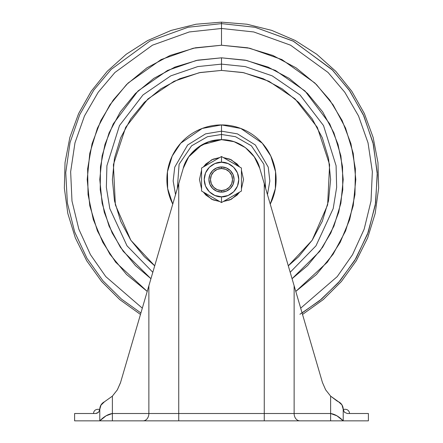 <?xml version="1.0" encoding="UTF-8"?>
<svg xmlns="http://www.w3.org/2000/svg" width="443" height="443" viewBox="0 0 443 443"><rect width="100%" height="100%" fill="white"/><g stroke="black" fill="none" stroke-linecap="round" stroke-linejoin="round"><path stroke-width="0.66" d="M241.435 185.423L241.435 168.024L221.5 156.512L221.5 162.26C226.55 161.568 238.539 166.745 238.771 179.531C238.539 192.317 226.55 197.5 221.5 196.803L221.5 202.551L236.556 193.857M221.5 166.939A12.592 12.592 0 0 1 234.092 179.531A12.592 12.592 0 0 1 221.5 192.124A12.592 12.592 0 0 0 234.092 179.531A12.592 12.592 0 0 0 221.5 166.939L221.5 168.517A11.014 11.014 0 0 1 232.514 179.531A11.014 11.014 0 0 1 221.5 190.551L221.5 192.124L221.5 190.551L217.286 189.709L213.709 187.323L211.322 183.745L210.486 179.531L211.322 175.317L213.709 171.74L217.286 169.353L221.5 168.517L225.714 169.353L229.291 171.74L231.678 175.317L232.514 179.531L231.678 183.745L229.291 187.323L225.714 189.709L221.5 190.551A11.014 11.014 0 0 1 210.486 179.531A11.014 11.014 0 0 1 221.5 168.517L221.5 166.939A12.592 12.592 0 0 0 208.908 179.531A12.592 12.592 0 0 0 221.5 192.124A12.592 12.592 0 0 1 208.908 179.531A12.592 12.592 0 0 1 221.5 166.939L216.682 167.897L212.596 170.627L209.866 174.714L208.908 179.531L209.866 184.349L212.596 188.436L216.682 191.166L221.5 192.124L226.318 191.166L230.404 188.436L233.134 184.349L234.092 179.531L233.134 174.714L230.404 170.627L226.318 167.897L221.5 166.939M223.327 157.575L231.39 159.845L239.597 166.961L237.083 163.954L229.934 159.175L223.322 157.57M241.429 188.928L243.534 179.531L241.429 170.14L243.534 179.531L241.429 188.923M239.597 192.101L231.39 199.223L223.327 201.487L229.934 199.887L237.083 195.114L239.608 192.096M241.435 173.639L241.435 179.531L241.435 168.024L226.379 159.33M231.467 162.271L236.556 165.206M231.467 196.797L241.435 191.044L241.435 179.542M226.384 199.732L221.5 202.551L216.621 199.732L221.5 202.551L221.5 196.803L214.888 195.49L209.284 191.747L205.541 186.143L204.229 179.531L205.541 172.92L209.284 167.316L214.888 163.572L221.5 162.26L228.112 163.572L233.716 167.316L237.459 172.92L238.771 179.531L237.459 186.143L233.716 191.747L228.112 195.49L221.5 196.803C216.45 197.5 204.461 192.317 204.229 179.531C204.461 166.745 216.45 161.568 221.5 162.26L221.5 156.512L211.532 162.271L216.621 159.33M201.565 173.628L201.565 191.044L211.532 196.797L206.444 193.857M221.5 156.512L201.565 168.024L206.444 165.206L201.565 168.024L201.565 179.531M219.678 201.493L213.066 199.887L205.917 195.114L203.392 192.096L211.61 199.223L219.673 201.487M201.571 188.928L199.466 179.531L201.571 170.14L199.466 179.531L201.571 188.923M203.392 166.967L205.917 163.954L213.066 159.175L219.678 157.57L211.61 159.845L203.403 166.961M201.565 185.434L201.565 191.044L221.5 202.551M211.532 196.797L216.616 199.732M211.532 162.271L206.449 165.2M336.918 400.915L338.568 401.801A8.395 8.395 0 0 1 343.209 409.31L344.41 412.256L347.295 413.507L368.388 413.507L368.388 420.85L368.388 413.507L347.295 413.507L344.41 412.256L343.209 409.326L343.209 420.85L368.388 420.85L343.209 420.85L336.913 415.8L330.616 413.507L330.616 396.131L338.568 401.801L341.957 404.896L343.209 409.31L345.307 409.31A4.197 4.197 0 0 1 349.505 413.507A4.197 4.197 0 0 0 345.307 409.31L343.209 409.31L343.209 420.85L74.612 420.85L99.791 420.85L99.791 409.326L98.59 412.256L95.705 413.507L74.612 413.507L74.612 420.85L74.612 413.507L95.705 413.507L98.59 412.256L96.652 413.385M343.209 409.31L341.957 404.896L338.568 401.801L330.616 396.131L325.649 389.829L322.432 382.475L294.124 285.741L294.124 413.507L148.876 413.507L148.876 285.741L120.562 382.492L117.356 389.823L112.384 396.131L112.384 413.507L106.087 415.8L99.791 420.85L99.791 409.31L101.043 404.896L104.432 401.801L112.384 396.131L112.384 413.507L148.876 413.507L148.876 285.741L178.734 183.723L178.734 413.507L178.734 183.723L183.236 168.334L188.735 156.816L197.595 147.624L208.902 141.705L221.5 139.661L234.098 141.705L245.405 147.624L254.265 156.816L259.764 168.334L264.266 183.723L264.266 413.507L264.266 183.723L294.124 285.741L294.124 413.507L330.616 413.507L330.616 396.131L325.644 389.818L330.616 396.131L336.913 400.909M338.568 401.801L330.616 396.131L325.644 389.818L322.432 382.475L325.649 389.829L322.432 382.475L325.644 389.818L322.432 382.475L308.782 335.822M309.934 339.753L314.286 354.638M172.742 204.123L167.648 188.58L167.448 171.779L172.205 156.036L180.733 143.2L202.152 128.464L221.5 124.926L221.5 139.661L201.964 144.778L188.735 156.816M128.708 354.649L140.907 312.985L121.332 298.997L102.92 280.751L86.928 258.247L74.679 231.971L67.364 202.927L65.752 172.576L70.027 142.624L79.723 114.682L93.844 90.034L111.104 69.446L149.939 41.022L188.103 27.25L221.5 23.629L221.5 45.23L249.714 48.232L281.931 59.595L314.895 83.024L329.736 100.024L342.101 120.446L350.939 143.72L355.375 168.872L354.954 194.599L349.71 219.512L340.196 242.354L327.327 262.217L295.786 291.416L316.463 274.494L333.164 254.144L345.579 230.925L353.221 205.735L355.801 179.531L353.221 153.333L345.579 128.138L333.164 104.919L316.463 84.569L296.112 67.868L272.894 55.458L247.698 47.811L221.5 45.23L221.5 28.479L253.734 31.957L290.558 45.192L328.08 72.486L344.798 92.266L358.525 115.966L368.033 142.856L372.353 171.734L371.012 201.05L364.163 229.175L352.528 254.686L337.234 276.604L300.686 308.167L337.228 276.609L352.523 254.697L364.157 229.181L371.012 201.061L372.353 171.746L368.033 142.862L358.531 115.972L344.798 92.271L328.08 72.491L290.564 45.192L253.734 31.957L221.5 28.479L221.5 23.629L255.14 27.3L293.598 41.304L332.649 70.204L349.915 91.125L363.93 116.132L373.399 144.418L377.325 174.658L375.282 205.175L367.485 234.247L354.782 260.406L338.402 282.678L319.696 300.62L299.933 314.27M101.048 404.891L104.432 401.801L112.384 396.131L117.295 389.923M120.441 382.896L117.351 389.823M293.565 283.83L302.995 316.075L302.525 314.452L323.29 299.562L341.376 281.51L356.299 260.766L367.668 237.88L375.182 213.454L378.649 188.137L377.968 162.592L373.161 137.491L364.356 113.502L351.792 91.252L335.783 71.329L316.767 54.262L295.237 40.496L271.769 30.395L246.967 24.227L221.5 22.15L221.5 23.629L221.5 22.15L196.033 24.227L171.231 30.395L147.763 40.496L126.233 54.262L107.217 71.329L91.208 91.252L78.644 113.502L69.839 137.491L65.032 162.592L64.351 188.137L67.818 213.454L75.332 237.88L86.701 260.766L101.624 281.51L119.71 299.562L140.475 314.452M272.606 212.197L279.965 237.359M286.355 259.188L290.913 274.771M208.902 141.705L221.5 139.661C242.592 139.467 257.134 156.423 259.764 168.334L264.266 183.723M139.999 316.08L149.435 283.83M152.087 274.771L156.645 259.188M160.006 247.698L165.017 230.57M171.552 208.271L120.562 382.492L117.356 389.823L112.384 396.131L104.432 401.801L100.782 405.351M134.218 335.833L133.066 339.759M338.419 401.729L337.594 401.292M117.351 389.829L120.562 382.492L117.345 389.84L112.384 396.131L104.437 401.801A8.395 8.395 0 0 0 99.791 409.31L97.693 409.31L99.791 409.31L98.59 412.256M171.048 200.43L172.753 204.151L171.048 200.43C168.279 193.741 166.895 186.774 166.895 179.531C166.895 172.288 168.279 165.322 171.048 158.633C173.822 151.943 177.765 146.04 182.887 140.918C188.009 135.796 193.912 131.853 200.601 129.079C207.291 126.31 214.257 124.926 221.5 124.926L221.5 131.167L205.558 133.869L187.649 144.994L174.747 167.149L173.158 180.965L175.544 194.604L173.158 180.965L174.747 167.149L187.649 144.994L205.558 133.869L221.5 131.167L237.442 133.869L255.351 144.988L268.248 167.144L269.842 180.954L267.461 194.593L269.842 180.954L268.248 167.144L255.351 144.988L237.442 133.869L221.5 131.167L221.5 134.467L207.479 136.704L191.603 145.813L179.105 164.253L177.333 188.491L179.105 164.253L191.603 145.813L207.479 136.704L221.5 134.467L235.515 136.704L251.397 145.813L263.895 164.253L265.667 188.485L263.895 164.253L251.397 145.813L235.515 136.704L221.5 134.467L221.5 139.661C200.408 139.467 185.866 156.423 183.236 168.334L178.734 183.723M306.689 328.673L284.129 251.58M330.616 396.131L325.649 389.829M112.384 420.85L99.791 420.85C103.989 416.564 108.186 414.116 112.384 413.507L112.384 420.85L112.384 413.507L148.876 413.507A7.343 5.803 90 0 1 143.067 420.85A7.343 5.803 -90 0 0 148.876 413.507L178.734 413.507L178.734 420.85L178.734 413.507L264.266 413.507L264.266 420.85L264.266 413.507L294.124 413.507A7.343 5.803 90 0 0 299.933 420.85A7.343 5.803 -90 0 1 294.124 413.507L330.616 413.507L330.616 420.85L330.616 413.507C334.814 414.116 339.011 416.564 343.209 420.85L112.384 420.85M221.5 64.119L221.5 70.415L199.317 72.691L174.021 81.285L147.923 98.95L125.685 127.324L113.397 164.663L115.374 204.904L130.862 240.294L154.707 265.817L144.34 256.691L130.774 240.156L120.69 221.29L114.477 200.817L112.384 179.531L114.477 158.245L120.69 137.773L130.774 118.907L144.34 102.372L160.875 88.805L179.742 78.721L200.214 72.508L221.5 70.415L221.5 64.119L245.189 66.577L272.218 75.858L300.033 94.957L323.528 125.585L336.082 165.704L336.647 187.339L333.202 208.564L315.981 245.821L290.187 272.279L315.981 245.821L333.202 208.564L336.647 187.339L336.082 165.704L323.528 125.585L300.033 94.957L272.218 75.858L245.189 66.577L221.5 64.119L221.5 57.823L221.5 64.119L197.811 66.577L170.782 75.858L142.967 94.957L119.472 125.585L106.918 165.704L106.353 187.339L109.798 208.564L127.019 245.821L152.813 272.279L127.019 245.821L109.798 208.564L106.353 187.339L106.918 165.704L119.472 125.585L142.967 94.957L170.782 75.858L197.811 66.577L221.5 64.119M292.064 278.697L307.558 265.595L292.064 278.697L319.785 251.314L330.821 233.024L338.734 212.225L342.777 189.754L342.533 166.751L338.031 144.418L329.73 123.857L304.989 90.97L275.452 70.437L246.696 60.458L221.5 57.823L245.245 60.159L221.5 57.823L196.304 60.458L167.548 70.437L138.011 90.97L113.27 123.857L104.969 144.418L100.467 166.751L100.223 189.754L104.266 212.225L112.179 233.024L123.215 251.314L150.936 278.697L135.442 265.595L150.936 278.697M302.093 312.985L321.668 298.997L340.074 280.751L356.072 258.252L368.316 231.971L375.636 202.927L377.248 172.582L372.973 142.624L363.277 114.682L349.156 90.034L331.896 69.446L293.061 41.022L254.897 27.25L221.5 23.629L188.103 27.25L149.939 41.022L111.104 69.446L93.844 90.034L79.723 114.682L70.027 142.624L65.752 172.576L67.364 202.927L74.679 231.971L86.928 258.247L102.92 280.751L121.332 298.997L140.907 312.985M282.119 88.799L263.258 78.721L242.786 72.508L221.5 70.415L243.683 72.691L268.979 81.285L295.077 98.95L317.315 127.324L329.603 164.663L327.626 204.904L312.138 240.294L288.293 265.817L298.66 256.691L312.226 240.156L322.31 221.29L328.523 200.817L330.616 179.531L328.523 158.245L322.31 137.773L312.226 118.907L298.66 102.372L282.125 88.805M276.105 179.531C276.105 172.288 274.721 165.322 271.952 158.633C274.721 165.322 276.105 172.288 276.105 179.531C276.105 186.774 274.721 193.741 271.952 200.43L270.258 204.129M333.944 226.107L340.872 203.276L343.209 179.531L340.872 155.786L333.944 132.955L340.872 155.786L343.209 179.531L340.872 203.276L333.944 226.107L322.698 247.15L307.558 265.595M174.924 67.087L153.882 78.333L174.924 67.087L197.755 60.159L221.5 57.823M135.442 93.473L120.302 111.913L135.442 93.473L153.882 78.333M109.056 226.107L120.302 247.15L109.056 226.107L102.128 203.276L99.791 179.531L102.128 155.786L109.056 132.955L120.302 111.913M142.314 308.167L105.766 276.604L90.472 254.686L78.837 229.175L71.987 201.05L70.647 171.734L74.967 142.856L84.475 115.966L98.202 92.266L114.92 72.486L152.442 45.192L189.266 31.957L221.5 28.479L189.266 31.957L152.442 45.192L114.92 72.486L98.202 92.266L84.475 115.966L74.967 142.856L70.647 171.734L71.987 201.05L78.837 229.175L90.472 254.686L105.766 276.604L142.314 308.167M147.214 291.416L115.673 262.217L102.804 242.36L93.29 219.512L88.052 194.599L87.625 168.872L92.061 143.726L100.899 120.446L113.264 100.024L128.105 83.024L161.069 59.595L193.286 48.232L221.5 45.23L195.302 47.811L170.106 55.458L146.888 67.868L126.537 84.569L109.836 104.919L97.421 128.138L89.779 153.333L87.199 179.531L89.779 205.735L97.421 230.925L109.836 254.144L126.537 274.494L147.214 291.416M245.245 60.159L268.076 67.087L289.118 78.333L307.558 93.473L322.698 111.913L333.944 132.955M135.442 265.595L120.302 247.15M270.258 204.123L275.358 188.557L275.552 171.757L270.789 156.019L262.262 143.194L240.848 128.464L221.5 124.926C228.743 124.926 235.709 126.31 242.399 129.079C249.088 131.853 254.991 135.796 260.113 140.918C265.235 146.04 269.178 151.943 271.952 158.633M93.495 413.507C93.744 410.96 95.145 409.559 97.693 409.31"/></g></svg>
